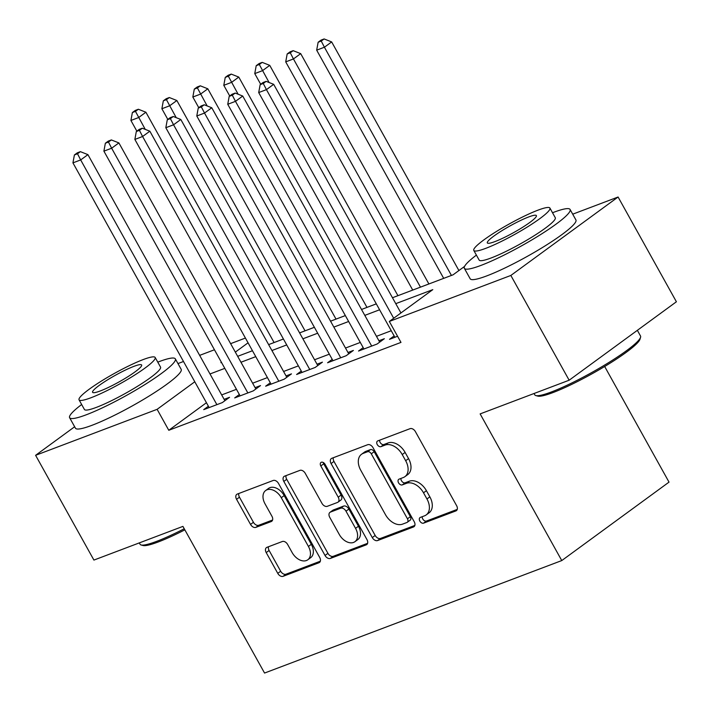 <?xml version="1.0" encoding="UTF-8"?>
<svg xmlns="http://www.w3.org/2000/svg" width="712" height="712" viewBox="0 0 712 712"><rect width="100%" height="100%" fill="white"/><g stroke="black" fill="none" stroke-linecap="round" stroke-linejoin="round"><path stroke-width="1.07" d="M419.849 521.077A3.329 2.234 -126.2 0 0 423.578 523.151L455.867 510.931A4.753 3.186 -126.2 0 0 456.383 510.655A4.753 3.186 -126.2 0 0 456.614 505.671L415.408 431.632A4.753 3.186 -126.2 0 0 410.076 428.668L377.787 440.888A3.329 2.234 -126.2 0 0 377.431 441.084A3.329 2.234 -126.2 0 0 377.262 444.573A3.329 2.234 -126.2 0 0 380.991 446.647L385.174 445.071A15.201 10.191 -126.2 0 1 402.227 454.55L405.662 460.717A15.201 10.191 -126.2 0 1 404.906 476.666A15.201 10.191 -126.2 0 1 403.259 477.556L399.085 479.14A3.329 2.234 -126.2 0 0 398.72 479.336A3.329 2.234 -126.2 0 0 398.56 482.825A3.329 2.234 -126.2 0 0 402.289 484.899L406.463 483.323A15.201 10.191 -126.2 0 1 423.515 492.802L426.951 498.97A15.201 10.191 -126.2 0 1 426.203 514.918A15.201 10.191 -126.2 0 1 424.548 515.817L420.374 517.393A3.329 2.234 -126.2 0 0 420.009 517.588A3.329 2.234 -126.2 0 0 419.849 521.077M422.234 516.689A3.329 2.234 -126.2 0 0 422.75 518.959A3.329 2.234 -126.2 0 0 426.479 521.033L457.238 509.392M379.656 440.185A3.329 2.234 -126.2 0 0 380.163 442.455A3.329 2.234 -126.2 0 0 383.893 444.528L388.076 442.944L385.174 445.071M400.945 478.437A3.329 2.234 -126.2 0 0 401.452 480.707A3.329 2.234 -126.2 0 0 405.181 482.781L409.364 481.196L406.463 483.323M266.964 547.323A4.753 3.186 -126.2 0 0 266.448 547.599A4.753 3.186 -126.2 0 0 266.208 552.583L277.769 573.356A4.753 3.186 -126.2 0 0 283.1 576.319L318.958 562.747A4.753 3.186 -126.2 0 0 319.474 562.471A4.753 3.186 -126.2 0 0 319.715 557.478L278.499 483.448A4.753 3.186 -126.2 0 0 273.177 480.484L237.318 494.057A4.753 3.186 -126.2 0 0 236.802 494.333A4.753 3.186 -126.2 0 0 236.562 499.317L250.526 524.406A4.753 3.186 -126.2 0 0 255.857 527.37L271.201 521.567A4.753 3.186 -126.2 0 0 271.717 521.282A4.753 3.186 -126.2 0 0 271.957 516.298L265.033 503.856A12.709 8.517 -126.2 0 1 265.656 490.524A12.709 8.517 -126.2 0 1 281.285 497.706L308.421 546.442A12.709 8.517 -126.2 0 1 307.789 559.783A12.709 8.517 -126.2 0 1 292.16 552.601L287.639 544.475A4.753 3.186 -126.2 0 0 282.308 541.512L266.964 547.323M572.706 214.187L618.087 197.01L676.4 301.772L569.146 380.217L480.137 413.903L561.768 560.567L264.553 673.054L182.922 526.391L93.913 560.077L35.6 455.315L74.644 426.755M569.146 380.217L510.842 275.455L389.322 321.45L432.798 289.642L395.765 303.659M206.444 402.725L168.78 430.279L400.981 342.401L389.322 321.45M168.78 430.279L157.121 409.329L35.6 455.315M372.287 537.587A4.753 3.186 -126.2 0 0 377.609 540.55L413.476 526.978A4.753 3.186 -126.2 0 0 413.992 526.702A4.753 3.186 -126.2 0 0 414.224 521.718L373.017 447.679A4.753 3.186 -126.2 0 0 367.686 444.715L331.828 458.288A4.753 3.186 -126.2 0 0 331.311 458.564A4.753 3.186 -126.2 0 0 331.08 463.548L372.287 537.587L375.18 535.468A4.753 3.186 -126.2 0 0 380.511 538.432L414.847 525.429M366.217 544.858L330.359 558.431A4.753 3.186 -126.2 0 1 325.028 555.467L283.821 481.437A4.753 3.186 -126.2 0 1 284.052 476.453A4.753 3.186 -126.2 0 1 284.569 476.168L299.921 470.365A4.753 3.186 -126.2 0 1 305.243 473.329L321.957 503.348A4.753 3.186 -126.2 0 0 327.289 506.312L337.47 502.458A4.753 3.186 -126.2 0 0 337.978 502.183A4.753 3.186 -126.2 0 0 338.218 497.198L320.818 465.942A3.329 2.234 -126.2 0 1 320.978 462.444A3.329 2.234 -126.2 0 1 325.072 464.331L366.965 539.598A4.753 3.186 -126.2 0 1 366.733 544.582A4.753 3.186 -126.2 0 1 366.217 544.858L367.152 544.173M394.154 335.922L389.491 339.33L397.572 336.269M363.191 347.634L358.528 351.043L377.102 344.021L384.355 338.716L378.935 340.763M332.228 359.355L327.573 362.764L346.148 355.733L353.392 350.438L347.972 352.485M301.274 371.068L296.61 374.485L315.185 367.454L322.429 362.15L317.018 364.197M270.311 382.789L265.647 386.198L284.222 379.167L291.475 373.871L286.055 375.918M239.348 394.51L234.693 397.919L253.267 390.888L260.512 385.584L255.092 387.639M391.262 330.733L376.461 336.331M360.299 342.445L345.507 348.043M329.345 354.167L314.544 359.765M298.381 365.879L283.581 371.477M267.418 377.6L252.627 383.198M236.464 389.313L221.663 394.92M208.394 406.223L203.73 409.631L222.304 402.6L229.549 397.305L224.138 399.352M561.768 560.567L669.022 482.122L604.666 366.493M618.087 197.01L510.842 275.455M177.964 363.583L183.491 361.491M199.654 355.368L214.454 349.77M230.617 343.656L245.409 338.058M392.472 297.741L453.09 274.805L464.571 266.404M221.423 362.292L220.889 362.684L221.503 362.444M237.666 356.329L252.466 350.731M268.629 344.617L283.429 339.01M299.592 332.896L314.384 327.298M330.546 321.183L345.347 315.576M361.509 309.462L376.31 303.864M248.061 342.81L235.325 352.12M194.785 381.774L157.121 409.329M379.603 309.773L364.802 315.38M348.64 321.495L333.839 327.093M317.677 333.216L302.885 338.814M286.722 344.928L271.922 350.526M255.759 356.65L240.959 362.248M224.796 368.362L210.004 373.96M426.203 514.918L429.096 512.8A15.201 10.191 -126.2 0 0 429.852 496.851L426.951 498.97M409.364 481.196A15.201 10.191 -126.2 0 1 426.417 490.684L429.852 496.851M404.906 476.666L407.807 474.548A15.201 10.191 -126.2 0 0 408.555 458.599L405.662 460.717M388.076 442.944A15.201 10.191 -126.2 0 1 405.119 452.432L408.555 458.599M333.35 457.709A4.753 3.186 -126.2 0 0 333.973 461.429L375.18 535.468M406.926 522.483A3.329 2.234 -126.2 0 0 407.282 522.288A3.329 2.234 -126.2 0 0 407.451 518.799L371.281 453.811A3.329 2.234 -126.2 0 0 367.552 451.737L363.138 453.402A15.201 10.191 -126.2 0 0 361.491 454.3A15.201 10.191 -126.2 0 0 360.744 470.249L385.468 514.669A15.201 10.191 -126.2 0 0 402.52 524.148L406.926 522.483M409.827 520.365A3.329 2.234 -126.2 0 0 410.183 520.169A3.329 2.234 -126.2 0 0 410.352 516.681L407.451 518.799M361.491 454.3L364.393 452.173A15.201 10.191 -126.2 0 1 366.039 451.283L370.445 449.619A3.329 2.234 -126.2 0 1 374.174 451.693L410.352 516.681M367.588 543.318L333.252 556.312L330.359 558.431M286.091 475.589A4.753 3.186 -126.2 0 0 286.722 479.309L327.929 553.349A4.753 3.186 -126.2 0 0 333.252 556.312M337.978 502.183L340.879 500.064A4.753 3.186 -126.2 0 0 341.11 495.08L323.72 463.815L320.818 465.942M323.23 462.48A3.329 2.234 -126.2 0 0 323.72 463.815M339.304 534.507A12.709 8.517 -126.2 0 0 354.932 541.69A12.709 8.517 -126.2 0 0 355.555 528.357L345.996 511.18A4.753 3.186 -126.2 0 0 340.674 508.217L330.493 512.07A4.753 3.186 -126.2 0 0 329.976 512.346A4.753 3.186 -126.2 0 0 329.745 517.339L339.304 534.507M354.932 541.69L357.833 539.571A12.709 8.517 -126.2 0 0 358.456 526.23L355.555 528.357M329.976 512.346L332.878 510.228A4.753 3.186 -126.2 0 1 333.385 509.952L343.567 506.099A4.753 3.186 -126.2 0 1 348.898 509.062L358.456 526.23M307.789 559.783L310.69 557.656A12.709 8.517 -126.2 0 0 311.313 544.324L308.421 546.442M265.656 490.524L268.558 488.405A12.709 8.517 -126.2 0 1 284.186 495.588L311.313 544.324M238.84 493.478A4.753 3.186 -126.2 0 0 239.463 497.198L253.428 522.288A4.753 3.186 -126.2 0 0 258.759 525.251L272.58 520.018M268.486 546.745A4.753 3.186 -126.2 0 0 269.109 550.465L280.67 571.238A4.753 3.186 -126.2 0 0 286.002 574.201L320.338 561.198M458.911 270.551L331.659 41.928L324.414 47.223L316.671 50.16L443.692 278.356M451.426 275.428L324.414 47.223L321.237 41.065L324.129 38.946L321.032 40.121L318.139 42.239L321.237 41.065M316.671 50.16L318.139 42.239M324.129 38.946L331.659 41.928M400.936 312.951L273.684 84.328L266.439 89.632L393.692 318.255M263.262 83.473L266.155 81.355L263.066 82.521L260.165 84.648L263.262 83.473L266.439 89.632L258.696 92.56L394.911 337.283M273.684 84.328L266.155 81.355M260.165 84.648L258.696 92.56M640.569 337.265L639.999 339.206A59.051 7.983 150.9 0 1 607.469 364.784A59.051 7.983 150.9 0 1 552.993 392.57A59.051 7.983 150.9 0 1 537.774 396.103L535.833 395.569A60.502 8.179 -29.1 0 0 551.426 391.947A60.502 8.179 -29.1 0 0 607.238 363.485A60.502 8.179 -29.1 0 0 640.569 337.265A60.502 8.179 -29.1 0 0 640.524 336.019L637.356 330.323M476.399 255.118A60.502 8.179 -29.1 0 0 464.358 268.317A60.502 8.179 -29.1 0 0 480.992 265.398A60.502 8.179 -29.1 0 0 540.123 234.871A60.502 8.179 -29.1 0 0 570.089 209.47A60.502 8.179 -29.1 0 0 553.455 212.39A60.502 8.179 -29.1 0 0 552.521 212.746M464.358 268.317L470.187 278.793A60.502 8.179 -29.1 0 0 486.821 275.873A60.502 8.179 -29.1 0 0 545.953 245.346A60.502 8.179 -29.1 0 0 575.919 219.946L570.089 209.47M549.922 208.073L555.28 217.712A43.566 5.892 150.9 0 1 533.706 235.992A43.566 5.892 150.9 0 1 491.129 257.975A43.566 5.892 150.9 0 1 479.158 260.076L473.792 250.437A43.566 5.892 -29.1 0 0 485.771 248.337A43.566 5.892 -29.1 0 0 528.348 226.363A43.566 5.892 -29.1 0 0 549.922 208.073A43.566 5.892 -29.1 0 0 537.943 210.174A43.566 5.892 -29.1 0 0 495.365 232.157A43.566 5.892 -29.1 0 0 473.792 250.437M528.669 216.955A28.071 3.8 -29.1 0 0 501.23 231.124A28.071 3.8 -29.1 0 0 487.328 242.908A28.071 3.8 -29.1 0 0 495.045 241.555A28.071 3.8 -29.1 0 0 522.483 227.386A28.071 3.8 -29.1 0 0 536.385 215.602A28.071 3.8 -29.1 0 0 528.669 216.955M534.036 393.505L534.792 394.866A60.502 8.179 -29.1 0 0 535.833 395.569M184.844 529.844A59.051 7.983 150.9 0 1 158.251 541.966A59.051 7.983 150.9 0 1 143.032 545.499L141.083 544.965A60.502 8.179 -29.1 0 0 156.685 541.342A60.502 8.179 -29.1 0 0 184.239 528.758M81.649 404.514A60.502 8.179 -29.1 0 0 69.616 417.713A60.502 8.179 -29.1 0 0 86.241 414.793A60.502 8.179 -29.1 0 0 145.381 384.266A60.502 8.179 -29.1 0 0 175.339 358.866A60.502 8.179 -29.1 0 0 158.714 361.785A60.502 8.179 -29.1 0 0 157.779 362.141M69.616 417.713L75.445 428.188A60.502 8.179 -29.1 0 0 92.071 425.269A60.502 8.179 -29.1 0 0 151.211 394.742A60.502 8.179 -29.1 0 0 181.177 369.341L175.339 358.866M155.172 357.469L160.538 367.098A43.566 5.892 150.9 0 1 138.965 385.388A43.566 5.892 150.9 0 1 96.387 407.371A43.566 5.892 150.9 0 1 84.416 409.471L79.05 399.832A43.566 5.892 -29.1 0 0 91.02 397.732A43.566 5.892 -29.1 0 0 133.598 375.749A43.566 5.892 -29.1 0 0 155.172 357.469A43.566 5.892 -29.1 0 0 143.201 359.569A43.566 5.892 -29.1 0 0 100.623 381.552A43.566 5.892 -29.1 0 0 79.05 399.832M133.927 366.351A28.071 3.8 -29.1 0 0 106.489 380.519A28.071 3.8 -29.1 0 0 92.587 392.303A28.071 3.8 -29.1 0 0 100.303 390.95A28.071 3.8 -29.1 0 0 127.742 376.782A28.071 3.8 -29.1 0 0 141.644 364.998A28.071 3.8 -29.1 0 0 133.927 366.351M139.294 542.9L140.05 544.262A60.502 8.179 -29.1 0 0 141.083 544.965M428.891 283.963L300.695 53.64L293.451 58.945L285.717 61.873L412.729 290.078M420.472 287.15L293.451 58.945L290.273 52.786L293.175 50.668L290.078 51.834L287.176 53.961L290.273 52.786M285.717 61.873L287.176 53.961M293.175 50.668L300.695 53.64M397.928 295.676L269.741 65.362L262.497 70.666L254.754 73.594L260.69 84.256M269.091 82.512L259.31 64.507L262.212 62.38L259.115 63.555L256.213 65.673L259.31 64.507M254.754 73.594L256.213 65.673M262.212 62.38L269.741 65.362M366.974 307.397L238.778 77.083L231.533 82.378L223.79 85.306L229.727 95.978M238.128 94.224L228.356 76.22L231.249 74.101L228.152 75.267L225.259 77.394L228.356 76.22M223.79 85.306L225.259 77.394M231.249 74.101L238.778 77.083M336.011 319.11L207.815 88.795L200.57 94.1L192.827 97.028L198.773 107.69M207.165 105.946L197.393 87.941L200.294 85.814L197.197 86.989L194.296 89.107L197.393 87.941M192.827 97.028L194.296 89.107M200.294 85.814L207.815 88.795M379.692 342.125L242.73 96.049L235.476 101.344L371.691 346.068M232.299 95.186L235.2 93.067L232.103 94.242L229.202 96.36L232.299 95.186L235.476 101.344L227.742 104.281L363.948 348.996M242.73 96.049L235.2 93.067M229.202 96.36L227.742 104.281M348.729 353.846L211.767 107.761L204.522 113.066L340.728 357.78M201.336 106.907L204.237 104.789L201.14 105.954L198.239 108.082L201.336 106.907L204.522 113.066L196.779 115.994L332.985 360.717M211.767 107.761L204.237 104.789M198.239 108.082L196.779 115.994M317.774 365.559L180.804 119.483L173.559 124.787L309.764 369.501M170.382 118.628L173.274 116.501L170.177 117.676L167.284 119.794L170.382 118.628L173.559 124.787L165.816 127.715L302.03 372.429M180.804 119.483L173.274 116.501M167.284 119.794L165.816 127.715M286.811 377.28L149.849 131.204L142.596 136.499L278.81 381.223M139.418 130.34L142.32 128.222L139.223 129.388L136.321 131.515L139.418 130.34L142.596 136.499L134.862 139.427L271.067 384.151M149.849 131.204L142.32 128.222M136.321 131.515L134.862 139.427M305.048 330.831L176.861 100.517L169.607 105.812L161.873 108.74L167.81 119.411M176.211 117.667L166.43 99.653L169.331 97.535L166.234 98.71L163.333 100.828L166.43 99.653M161.873 108.74L163.333 100.828M169.331 97.535L176.861 100.517M255.848 388.992L118.886 142.916L111.642 148.221L247.847 392.935M108.455 142.062L111.357 139.935L108.26 141.11L105.358 143.228L108.455 142.062L111.642 148.221L103.899 151.149L240.104 395.863M118.886 142.916L111.357 139.935M105.358 143.228L103.899 151.149M274.093 342.543L145.898 112.229L138.653 117.533L130.91 120.462L136.846 131.124M145.248 129.379L135.467 111.375L138.368 109.248L135.271 110.422L132.379 112.541L135.467 111.375M130.91 120.462L132.379 112.541M138.368 109.248L145.898 112.229M224.894 400.714L87.923 154.637L80.678 159.933L216.884 404.656M77.501 153.774L80.394 151.656L77.296 152.831L74.404 154.949L77.501 153.774L80.678 159.933L72.936 162.861L209.15 407.584M87.923 154.637L80.394 151.656M74.404 154.949L72.936 162.861M426.479 521.033L423.578 523.151M383.893 444.528L380.991 446.647M405.181 482.781L402.289 484.899M426.417 490.684L423.515 492.802M405.119 452.432L402.227 454.55M456.801 510.246L455.867 510.931M333.973 461.429L331.08 463.548M414.411 526.293L413.476 526.978M380.511 538.432L377.609 540.55M374.174 451.693L371.281 453.811M370.445 449.619L367.552 451.737M366.039 451.283L363.138 453.402M327.929 553.349L325.028 555.467M286.722 479.309L283.821 481.437M341.11 495.08L338.218 497.198M348.898 509.062L345.996 511.18M343.567 506.099L340.674 508.217M333.385 509.952L330.493 512.07M284.186 495.588L281.285 497.706M272.144 520.881L271.201 521.567M258.759 525.251L255.857 527.37M253.428 522.288L250.526 524.406M239.463 497.198L236.562 499.317M319.902 562.062L318.958 562.747M286.002 574.201L283.1 576.319M280.67 571.238L277.769 573.356M269.109 550.465L266.208 552.583M410.183 520.169L407.282 522.288"/></g></svg>
